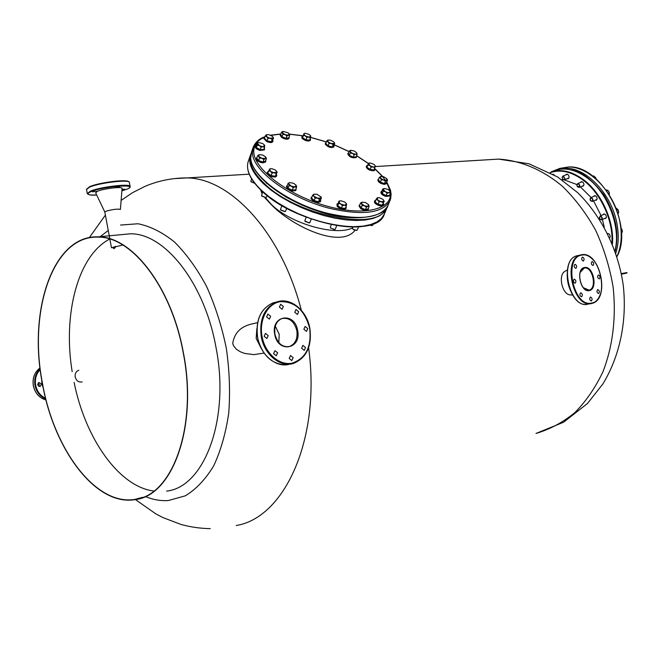 <?xml version="1.0" encoding="UTF-8"?>
<svg xmlns="http://www.w3.org/2000/svg" width="660" height="660" viewBox="0 0 660 660"><rect width="100%" height="100%" fill="white"/><g stroke="black" fill="none" stroke-linecap="round" stroke-linejoin="round"><path stroke-width="0.99" d="M621.439 274.164L624.599 273.504L621.423 274.09M115.772 246.394L114.073 248.713L112.802 247.409L115.772 246.394M124.699 234.333L126.175 234.193M72.171 371.662C62.725 314.424 77.723 255.651 109.684 239.044M183.208 352.704C171.46 287.009 131.654 236.329 97.96 237.138C53.006 235.397 28.116 310.909 42.454 383.221C53.774 449.229 95.84 506.352 135.168 499.323C172.433 495.643 197.885 426.286 183.208 352.704M166.617 491.122C204.361 487.162 230.365 418.918 215.886 346.855C204.336 282.505 164.365 232.939 130.218 233.813L120.871 234.696M42.331 383.245C53.675 449.386 95.832 506.632 135.242 499.587C172.573 495.891 198.074 426.401 183.364 352.671C171.6 286.844 131.719 236.065 97.96 236.866C52.899 235.117 27.959 310.786 42.331 383.245M120.532 225.06L138.006 223.757C150.241 226.215 162.418 232.312 174.545 242.063C186.343 253.844 197.018 268.62 206.572 286.399C215.168 305.555 221.752 326.139 226.306 348.158C229.507 370.425 230.323 392.065 228.739 413.086C225.794 433.141 220.762 450.772 213.634 465.96C205.499 479.35 196.069 489.299 185.344 495.817L168.374 500.536C160.883 501.047 153.359 499.777 145.819 496.733M100.163 236.66L108.265 230.505M153.862 491.056C118.742 486.667 85.173 438.124 74.118 382.379M621.448 274.213L627 273.001L621.406 273.991M626.917 272.605L621.324 273.587M303.872 329.257L306.471 331.402L307.725 328.581L305.118 326.444L303.872 329.257M301.637 348.241L304.21 350.377L305.506 347.507L302.923 345.37L301.637 348.241M289.204 358.421L291.811 360.566L293.147 357.646L290.532 355.509L289.204 358.421M273.603 353.603L276.284 355.765L277.637 352.828L274.956 350.666L273.603 353.603M264.149 336.311L266.896 338.498L268.224 335.585L265.468 333.407L264.149 336.311M266.615 316.924L269.387 319.118L270.666 316.264L267.886 314.069L266.615 316.924M294.764 312.312L297.421 314.474L298.65 311.677L295.985 309.524L294.764 312.312M279.403 307.09L282.134 309.268L283.371 306.463L280.632 304.285L279.403 307.09M279.221 334.307L278.8 342.606L279.221 334.307L275.294 326.139L279.221 334.307M256.171 338.407L256.847 328.663L256.171 338.407L260.947 347.886L256.171 338.407M590.494 297.033L590.436 297.041C589.223 298.733 589.512 300.061 591.294 301.034L591.343 301.018C592.556 299.335 592.276 298.007 590.494 297.033M580.734 292.801L580.66 292.817C579.439 294.517 579.727 295.853 581.534 296.827L581.6 296.818C582.83 295.119 582.541 293.783 580.734 292.801M574.274 279.188L574.192 279.205C572.971 280.904 573.268 282.249 575.083 283.231L575.165 283.206C576.386 281.515 576.089 280.17 574.274 279.188M575.025 264.322L574.926 264.346C573.738 266.029 574.035 267.366 575.833 268.348L575.933 268.323C577.129 266.64 576.823 265.312 575.025 264.322M582.483 257.078L582.376 257.103C581.212 258.769 581.51 260.089 583.283 261.071L583.382 261.046C584.554 259.388 584.248 258.068 582.483 257.078M592.144 261.55L592.045 261.575C590.89 263.224 591.187 264.536 592.936 265.51L593.027 265.493C594.182 263.843 593.885 262.531 592.144 261.55M597.77 289.575L597.704 289.591C596.516 291.258 596.805 292.578 598.562 293.543L598.62 293.527C599.808 291.86 599.528 290.548 597.77 289.575M598.422 274.948L598.348 274.964C597.184 276.623 597.473 277.934 599.214 278.899L599.288 278.883C600.452 277.233 600.163 275.921 598.422 274.948M572.649 295.102L570.578 294.871C562.501 295.441 557.617 275.286 564.878 271.375L565.331 271.12M309.928 208.321L314.614 210.02M285.062 196.474L288.832 198.619M266.079 182.82L266.797 183.455M352.547 227.923C335.709 236.462 290.384 223.6 271.375 204.451L265.477 197.695L271.375 204.451C290.384 223.6 335.709 236.462 352.547 227.923M262.531 192.332L262.144 191.268L262.531 192.332M336.765 215.977L340.543 216.637M604.552 218.51L605.517 218.534C606.788 217.453 606.672 216.059 605.179 214.351L603.628 213.997L602.877 214.78M595.237 200.211L596.203 200.244C597.498 199.155 597.391 197.752 595.889 196.028L594.388 195.69L593.62 196.465M582.062 186.186L583.011 186.236C584.306 185.146 584.207 183.744 582.714 182.011L581.27 181.681L580.503 182.44M567.254 178.662L568.178 178.712C569.456 177.639 569.357 176.245 567.88 174.52L566.486 174.19L565.736 174.933M554.095 174.826L552.997 174.19M609.683 237.872L610.244 236.643L609.873 234.985L609.015 233.921L607.588 233.516M604.263 227.197L602.407 219.475M601.087 215.572L593.579 200.929M591.121 197.538L580.396 186.895M576.898 184.544L564.3 179.875M563.293 179.759L561.693 179.652M121.951 190.055L124.864 189.222L122.001 189.362M119.476 186.895L115.12 187.423L119.476 186.895M96.929 191.293L92.54 191.821L96.929 191.293M109.807 238.813L104.825 212.058L105.971 211.241C112.48 209.41 117.29 208.791 120.392 209.368L120.409 209.418C117.529 208.758 112.72 209.368 105.971 211.241L104.866 212.099M122.075 188.471L122.083 188.347C122.545 186.351 103.628 188.57 97.49 191.26L95.659 192.844L104.808 211.992M38.082 382.981L39.319 384.607L38.816 386.479M41.423 384.153L38.907 382.445L37.587 384.854L40.095 386.562L41.423 384.153M41.794 380.242L41.844 384.07L43.197 387.733M264.841 197.719L271.293 204.666C292.619 226.71 340.626 248.919 354.973 230.381M260.535 189.742L262.061 193.644M78.812 370.186C76.032 371.365 74.828 373.634 75.191 377.008C76.329 380.87 78.656 382.503 82.17 381.917M253.96 323.491L250.808 324.209C240.232 326.98 234.209 333.391 232.733 343.456L233.5 345.7L236.437 349.305L240.322 351.78L244.645 353.422L253.902 354.635L264.033 353.067M122.859 245.025L111.474 247.764M113.008 247.954L115.013 247.822M112.868 247.607L115.129 247.632M264.346 137.354C256.93 140.563 253.407 145.596 253.795 152.444C254.661 169.595 288.354 195.121 325.71 205.763C363.082 216.628 392.254 209.723 390.431 192.852M383.237 191.202L382.255 193.578L381.719 191.433L382.693 189.065L385.382 191.73L387.238 192.464L388.971 192.703L390.299 191.45L390.415 193.157L388.971 192.703L387.106 193.256L385.382 191.73L383.237 191.202L383.171 189.626L384.557 188.521L388.138 189.494L390.299 191.45L386.818 182.589M385.778 180.923L382.478 176.517M382.404 176.426L374.517 168.481M368.338 163.515L356.582 155.76M349.049 151.618L334.174 144.862M326.345 141.958L310.613 137.42M302.701 135.803L289.393 134.211M280.69 134.129L270.79 135.341M305.077 220.308L304.945 221.116L309.466 222.907L309.952 222.189M320.834 196.73L321.395 197.876L319.506 199.262L317.485 198.14L315.051 198.082L313.31 195.137L314.061 194.098M313.987 196.259L312.518 195.508L313.673 194.296L316.841 194.205L320.917 196.886L320.653 198.041L317.485 198.14L313.987 196.259M305.11 221.405L309.177 222.989M312.518 195.508L311.561 198L314.094 200.574L318.541 201.754L320.438 200.359L321.395 197.876M319.506 199.262L318.541 201.754M315.051 198.082L314.094 200.574M311.289 197.398L310.992 198.602C313.863 202.174 317.006 203.214 320.413 201.729L320.438 201.671M320.587 199.972L320.677 201.044C317.27 202.529 314.127 201.49 311.256 197.917L312.073 196.672M331.353 224.548L330.338 227.131L330.577 228.047L334.851 229.515L335.305 229.111M330.536 227.98L334.554 229.597M342.457 205.648L339.43 202.826L338.844 201.218L337.722 205.788L341.476 208.114L345.353 208.312L346.343 205.846L344.611 205.227L342.457 205.648L341.476 208.114M346.591 203.907L344.611 205.227L338.695 203.321L339.628 200.962L340.989 200.797L344.792 202.059L346.591 203.907L346.343 205.846M337.722 205.788L338.695 203.321M338.844 201.218L339.669 200.953M352.943 226.941L352.539 228.541L353.397 229.49L356.969 230.381L358.718 226.768M352.704 228.822L353.463 229.663L356.722 230.447M366.457 207.199L360.558 203.016L359.568 205.45L361.16 207.941L365.459 209.641L368.148 208.84L369.138 206.415L368.008 206.291L366.457 207.199L365.459 209.641M364.518 205.829L362.15 205.499L361.564 203.742L361.936 202.174L365.599 202.57L368.544 204.658L368.008 206.291L364.518 205.829M361.16 207.941L362.15 205.499M360.558 203.016L362.117 202.108M368.635 204.798L369.138 206.415M369.451 225.06L372.71 225.184M369.286 225.101L372.034 225.613M383.212 202.702L376.084 199.411L375.094 201.811L378.097 204.27L382.214 205.103L384.31 201.094L382.214 205.103M376.084 199.411L377.33 197.752L379.475 197.728L383.023 199.369L383.971 201.391L379.087 201.869L377.792 200.129L377.182 197.802M378.097 204.27L379.087 201.869M382.255 193.578L386.125 195.624L389.433 195.525L390.415 193.157M386.125 195.624L387.106 193.256M382.693 189.065L383.798 188.636M379.294 177.499L380.581 176.5L383.608 176.74L386.686 178.596L386.686 180.246L381.34 179.842L380.383 182.185L384.491 183.571L386.546 182.597L387.511 180.262L385.457 181.228L379.294 177.499L378.337 179.842L380.383 182.185M384.491 183.571L385.457 181.228M381.34 179.842L380.515 178.175L380.704 176.459M387.032 179.099L387.511 180.262M367.867 164.893L368.833 163.127L370.524 163.036L374.005 164.423L375.416 166.039L374.616 166.881L371.068 167.104L370.136 169.43L373.906 169.991L374.847 167.665L367.867 164.893L366.935 167.219L370.136 169.43M375.284 165.792L374.847 167.665M371.068 167.104L368.453 163.243L366.935 167.219M350.27 153.013L349.981 151.47L350.971 150.282L354.37 151.033L356.788 152.963L356.755 153.763L354.156 154.803L353.24 157.121L356.161 156.816L357.076 154.498L350.27 153.013L349.354 155.331L353.24 157.121M356.788 152.963L357.076 154.498M354.156 154.803L349.313 150.925L348.406 153.244L349.354 155.331M349.313 150.925L350.46 150.389M328.977 143.443L327.995 141.826L326.634 141.207L327.814 140.085L330.545 140.184L333.729 141.867L334.356 142.832L332.137 146.908L333.82 145.794L334.711 143.476L328.977 143.443L328.086 145.777L332.137 146.908M334.265 142.56L334.711 143.476M326.634 141.207L325.751 143.533L328.086 145.777M333.028 144.581L327.995 141.826L327.921 140.044M310.522 137.8L308.88 137.14L306.867 137.478L305.332 135.935L303.427 135.391L304.21 133.46L305.679 133.312L309.21 134.508L310.745 135.985L309.647 140.143L305.992 139.821L302.56 137.742L304.021 133.526M310.761 136.042L308.88 137.14L305.332 135.935L303.732 134.021L304.21 133.46M306.867 137.478L305.992 139.821M303.427 135.391L302.56 137.742M289.69 135.424L288.502 135.193L286.935 135.976L285.079 134.656L282.851 134.351L282.373 132.759L283.099 131.406L288.181 132.825L289.69 135.424L288.832 137.8L286.077 138.352L281.993 136.727L280.682 134.557L281.539 132.181L282.793 131.488M286.935 135.976L286.077 138.352M282.851 134.351L281.993 136.727M289.212 133.84L288.502 135.193L285.079 134.656L281.539 132.181M267.902 138.402L266.714 136.736L265.155 136.108L266.359 134.714L268.859 134.689L272.316 136.282L273.1 137.222L272.976 138.105L271.227 141.719L272.646 140.332L273.504 137.932L267.902 138.402L267.052 140.811L271.227 141.719M265.155 136.108L264.305 138.526L267.052 140.811M273.067 137.148L273.504 137.932M272.085 139.31L266.714 136.736L266.392 134.698M259.066 142.585L262.804 143.616L264.726 145.307L263.868 149.63L260.221 149.63L256.377 147.576L256.204 145.538L257.062 143.096L259.066 142.585M264.685 145.233L263.092 146.66L261.079 147.18L260.221 149.63M264.734 147.188L257.235 145.126L256.377 147.576M261.079 147.18L257.062 143.096M257.235 145.126L257.878 142.783L257.384 142.956M251.551 178.744L250.825 181.475L254.686 183.265M250.998 181.739L254.727 183.323M259.479 158.103L258.736 156.37L257.623 155.694L259.075 154.696L262.523 154.96L265.642 156.89L265.32 158.565L263.876 159.563L262.993 162.046L265.51 161.089L266.384 158.623L259.479 158.103L258.604 160.578L262.993 162.046M257.623 155.694L256.748 158.169L258.604 160.578M265.798 157.121L266.384 158.623M263.876 159.563L258.736 156.37L259.075 154.696M262.721 191.796L261.525 195.814L265.881 197.579L266.516 197.101M261.698 196.094L265.757 197.62M272.044 173.11L270.575 171.377L268.736 170.717L269.932 168.836L271.978 168.696L275.74 170.181L276.936 172.276L275.385 176.195L277.2 171.905L272.044 173.11L271.144 175.609L275.385 176.195M276.284 173.704L270.575 171.377L269.668 168.919M268.736 170.717L267.836 173.209L271.144 175.609M280.657 209.105L280.599 209.839L285.153 211.579L285.632 210.977M296.579 187.258L295.094 186.937L293.213 187.679L291.291 186.161L288.973 185.716L288.874 183.067L289.988 182.597L293.783 183.373L296.299 185.46L296.579 187.258L295.647 189.75L292.281 190.179L288.04 188.215L287.183 185.831L288.106 183.34L289.443 182.721M296.2 185.262L295.094 186.937L291.291 186.161L288.106 183.34M280.772 210.119L284.905 211.654M293.213 187.679L292.281 190.179M288.973 185.716L288.04 188.215M336.955 204.171L337.177 206.456C340.733 209.344 343.662 210.045 345.964 208.56L345.98 208.511M346.038 206.613L346.236 207.883C343.934 209.368 341.005 208.667 337.45 205.78L336.971 204.121L337.986 203.379M359.279 205.31L359.032 205.928L360.707 208.667C364.204 210.688 366.679 211.043 368.132 209.715L368.156 209.674M368.404 208.205L368.404 209.055C366.96 210.367 364.477 210.02 360.979 207.991L359.304 205.26L359.873 204.707M374.723 200.821L374.467 201.44C374.212 202.595 375.301 203.8 377.743 205.037C380.655 206.217 382.544 206.275 383.402 205.202L383.419 205.161M383.427 203.23L383.674 204.542C382.816 205.615 380.927 205.557 378.015 204.377C375.573 203.14 374.484 201.935 374.74 200.78L375.812 200.079M381.166 191.672L380.919 192.283C380.82 193.867 382.478 195.244 385.894 196.424L389.705 195.946M389.895 194.411L389.953 195.335L386.166 195.781C382.75 194.593 381.092 193.215 381.183 191.631L381.876 191.062M378.106 179.454L377.858 180.056C378.114 182.119 380.292 183.562 384.367 184.379L386.512 183.637M386.71 182.193L386.76 183.035L384.64 183.736C380.556 182.919 378.378 181.475 378.122 179.413L378.724 178.885M366.407 166.056L366.168 166.65C367.001 169.24 369.567 170.618 373.865 170.783L374.731 170.148M374.616 168.226L374.979 169.546L374.129 170.14C369.831 169.983 367.265 168.605 366.424 166.015L367.595 165.355M347.894 153.755L347.77 153.945C349.404 157.088 352.209 158.293 356.185 157.575L356.35 157.146M356.491 155.975L356.433 156.94C352.465 157.657 349.66 156.445 348.026 153.31L348.579 152.815M325.495 143.022L325.223 144.094C327.904 147.196 330.767 148.17 333.811 146.999L333.836 146.957M333.943 145.464L334.059 146.363C331.015 147.526 328.152 146.553 325.471 143.459L326.164 142.436M301.884 136.447L302.065 138.369C305.415 140.968 308.154 141.636 310.299 140.382L310.315 140.332M310.241 138.559L310.538 139.738C308.393 140.993 305.654 140.324 302.305 137.717L301.9 136.397L302.89 135.754L289.344 134.087M280.343 134.574L280.129 135.176L281.564 137.42C285.029 139.367 287.479 139.722 288.907 138.493L288.923 138.443M289.096 137.074L289.146 137.841C287.719 139.07 285.268 138.715 281.803 136.768L280.368 134.524L280.879 134.021M263.983 137.825L263.769 138.435L266.714 141.57C269.816 142.799 271.821 142.865 272.72 141.76L272.737 141.71M272.753 140.036L272.951 141.1C272.052 142.205 270.047 142.139 266.953 140.91L264 137.775L264.792 137.14M255.445 145.967L255.23 146.578C255.148 148.054 256.732 149.35 259.999 150.447L264.379 149.886M264.388 148.162L264.594 149.275L260.23 149.77C256.971 148.673 255.379 147.386 255.47 145.91L256.311 145.233M256.468 157.979L256.245 158.598C256.476 160.677 258.687 162.104 262.878 162.888L265.543 161.972M265.716 160.504L265.765 161.353L263.125 162.212C258.926 161.428 256.715 159.992 256.484 157.921L257.037 157.352M267.358 172.112L267.135 172.738C267.935 175.519 270.674 176.954 275.368 177.045L276.532 176.195M276.391 174.133L276.763 175.568L275.616 176.36C270.922 176.269 268.183 174.834 267.382 172.054L268.537 171.254M286.679 186.054L286.448 186.681C288.123 190.228 291.2 191.532 295.68 190.575L295.878 190.237M296.06 188.653L295.936 189.89C291.456 190.839 288.379 189.544 286.704 185.996L287.356 185.369M599.288 217.775L600.41 215.985C602.382 217.016 602.77 218.303 601.59 219.838L599.915 219.178M601.004 219.763L599.437 218.361L600.311 216.241C602.266 217.478 602.497 218.658 601.004 219.763M618.016 213.526L618.601 212.916L618.593 211.093L617.95 209.55L616.093 208.073M618.601 212.916L617.925 213.213M617.95 209.55L616.844 210.037M621.439 233.508L622.396 231.643L621.093 228.269M622.273 230.274L621.308 230.711M622.355 230.587L621.547 228.764M619.237 250.792L620.177 249.051L619.666 249.29M620.177 249.051L620.029 247.871M562.081 177.68L562.84 176.121L565.001 178.753L564.25 179.899L562.724 179.273M564.712 178.736L564.193 179.693L563.178 179.644L562.089 177.4C563.17 175.774 564.044 176.22 564.712 178.736M579.232 168.82L578.3 168.523M576.856 185.295L577.615 183.645C579.307 183.843 579.983 184.94 579.645 186.937L579.076 187.448L577.475 186.788M579.373 186.854L577.154 186.31L577.03 184.355C578.671 183.595 579.455 184.429 579.373 186.854M592.878 176.187L593.687 175.882L592.878 176.187M595.394 177.251L596.161 178.942L595.567 178.414M595.939 178.258L593.687 175.882M589.999 199.402L590.749 197.695C592.837 198.214 593.398 199.46 592.424 201.424L590.617 200.83M592.193 201.3L590.238 200.244L590.527 198.017C592.49 198.28 593.043 199.369 592.193 201.3M609.279 194.551L608.957 191.779L607.843 190.352L606.111 189.898M609.436 193.479L608.776 193.768M607.843 190.352L606.771 190.814M609.37 193.009L608.957 191.779M174.116 178.637L187.374 177.903C231 178.604 281.605 232.963 301.307 310.216M308.599 347.787C321.131 438.743 284.575 517.836 236.239 525.509M484.415 159.968L498.613 159.109C520.501 160.454 542.652 169.686 562.51 186.368C575.207 198.767 586.253 213.395 595.65 230.266C603.842 248.111 609.65 266.962 613.082 286.803C616.399 316.742 612.843 346.186 603.034 371.563C595.452 387.593 586.047 401.288 574.819 412.64C562.798 422.433 549.854 429.371 535.994 433.447L563.599 422.227L587.482 403.491L602.893 383.922C620.111 355.591 627.247 320.141 623.188 284.79C617.974 249.562 601.813 216.529 577.673 192.646L557.518 176.905L528.916 163.771L498.613 159.109L375.251 166.559M487.319 159.794L495.66 159.291M309.639 328.234C304.763 310.291 295.02 301.43 280.409 301.653C267.622 303.451 258.811 319.885 262.094 336.674C265.196 353.496 279.518 365.887 292.157 363.165C305.918 358.339 311.751 346.698 309.639 328.234M261.277 336.831C259.132 319.358 264.223 307.75 276.548 302.024C290.128 296.843 306.595 310.175 309.697 328.226C311.965 346.104 306.578 357.827 293.535 363.404C280.45 367.777 264.363 354.808 261.277 336.831M293.535 363.404C306.694 357.761 312.13 346.03 309.829 328.21C306.751 310.225 290.317 296.835 276.548 302.024L272.943 302.907C260.617 308.624 255.527 320.191 257.664 337.615C260.725 355.484 276.73 368.395 289.789 364.114M296.827 330.528C294.195 321.313 289.212 317.328 281.878 318.565C276.185 321.148 273.834 326.428 274.824 334.414C277.447 343.571 282.373 347.589 289.591 346.467C295.433 343.909 297.841 338.596 296.827 330.528M274.741 334.43C270.633 315.29 294.682 311.446 297.627 330.371C301.884 349.074 277.959 353.743 274.741 334.43M591.69 303.031C610.228 300.366 600.328 251.179 582.079 255.09C562.939 256.699 573.193 308.055 591.69 303.031M600.534 293.642C598.785 298.939 595.955 302.189 592.045 303.394C610.516 299.244 600.13 250.948 581.683 254.719C585.766 254.232 589.693 256.072 593.472 260.254M592.045 303.394L591.418 303.542C573.441 308.583 562.155 259.215 580.33 255.024L581.633 254.727M578.16 255.511L576.741 255.833C558.558 260.024 569.811 309.268 587.812 304.227M583.159 287.636L589.116 290.128C597.391 288.321 592.54 266.104 584.298 268.026L579.991 272.646M584.57 267.506C593.389 265.485 598.199 289.435 589.198 290.59C580.321 292.867 575.429 268.414 584.57 267.506M574.744 297.817C567.938 288.379 565.752 278 568.169 266.665M250.668 156.321C249.109 164.084 253.572 173.052 264.041 183.224C296.29 215.754 377.264 231.643 385.927 208.84M387.082 207.611L383.864 212.57L379.269 215.96L373.057 218.46L365.359 219.995L356.359 220.489L346.277 219.92L335.396 218.287L324.002 215.614L312.444 211.967L301.042 207.463L290.144 202.216L280.063 196.391L271.087 190.162L263.464 183.711C251.971 172.466 247.681 162.781 250.602 154.663L251.023 153.689M369.592 224.862C344.338 233.359 286.093 215.16 261.434 190.476M250.288 155.562L248.44 160.875C245.495 169.059 249.744 178.786 261.187 190.055L268.777 196.515L277.72 202.752L287.768 208.576L298.634 213.807L310.002 218.295L321.536 221.917L332.904 224.565L343.769 226.174L353.834 226.702L362.827 226.174L370.524 224.598L376.736 222.057L381.332 218.633L384.516 213.774M599.726 190.369C607.761 200.879 612.967 212.627 615.359 225.629M614.947 250.75C621.167 227.758 608.182 193.207 587.548 178.15C576.04 169.752 565.191 167.153 554.986 170.362L552.206 171.476M611.911 242.938C613.437 220.82 600.831 193.281 583.25 180.23C571.519 171.649 560.521 169.125 550.25 172.664M614.996 250.874C621.34 227.873 608.388 193.248 587.689 178.15C576.172 169.736 565.273 167.137 554.986 170.362L551.083 171.93C561.272 168.737 572.121 171.361 583.621 179.784C601.681 193.165 614.46 221.702 612.414 244.159M129.385 182.581L129.327 182.308C129.038 179.256 99.14 182.828 89.537 187.126L86.526 189.552L87.227 193.331M126.547 189.346L121.886 190.872L126.464 189.362C141.95 183.579 104.346 185.897 90.841 191.697C85.594 194.188 87.541 195.286 96.69 194.997C91.987 195.5 88.852 195.03 87.277 193.603L90.296 191.21C99.907 186.962 129.805 183.348 130.086 186.334L130.136 186.574M89.892 186.59C99.091 182.465 127.694 178.975 128.659 181.789M33.371 385.688C35.079 393.145 39.286 397.914 46.01 399.993C39.253 397.93 35.013 393.162 33.313 385.696C32.266 378.18 34.502 372.248 40.021 367.917C34.543 372.248 32.332 378.163 33.371 385.688M40.21 369.517C36.234 373.774 34.716 379.005 35.656 385.201C36.985 391.38 40.293 395.752 45.589 398.326M45.771 399.052C40.029 396.52 36.432 391.941 34.996 385.333C34.006 378.691 35.714 373.18 40.128 368.791M264.924 136.768C259.792 138.295 255.931 141.652 253.325 146.85L252.475 153.07C252.714 170.866 289.979 198.322 328.919 208.164C362.159 215.82 382.486 213.378 389.92 200.838L390.241 200.046M253.019 147.741L251.617 151.767L250.742 158.02C250.94 175.906 288.09 203.387 326.964 213.155C360.145 220.745 380.465 218.229 387.923 205.606L388.204 204.955M557.048 169.529L559.828 168.399L568.128 167.038C589.149 166.015 614.757 192.654 619.955 222.181C622.363 235.447 621.349 246.889 616.894 256.501M616.935 256.633C634.4 225.679 600.847 164.249 568.26 167.005L559.828 168.399L554.491 170.527L565.084 168.267C586.08 167.277 611.705 193.974 616.918 223.55C618.973 234.539 618.601 244.414 615.796 253.168M570.999 169.892C580.717 170.841 591.657 179.149 603.834 194.807C615.64 214.087 619.418 232.939 615.161 251.361M121.126 200.401L132.511 192.687L144.903 186.409C158.251 180.716 172.417 177.878 187.374 177.903L249.216 174.174M210.26 528.652C200.368 528.47 190.682 527.092 181.219 524.527L163.036 517.63L155.917 513.926L135.374 499.562M89.339 237.616L105.394 215.111M142.799 497.269L135.168 499.323M130.218 233.813L97.96 236.866M285.607 364.832C271.466 364.188 262.111 355.129 257.54 337.648C255.379 320.265 260.51 308.69 272.943 302.907L276.548 302.024M281.878 318.565C276.301 321.073 273.991 326.353 274.956 334.397C277.637 343.596 282.513 347.614 289.591 346.467L287.875 346.813M588.456 290.26L588.778 290.21C580.874 292.545 575.776 269.742 583.786 268.141M564.878 271.375L567.352 269.957M581.683 254.719L576.741 255.833C558.863 260.065 568.755 307.337 586.839 304.367M261.253 190.426C294.302 223.847 376.984 239.333 384.244 214.434L387.403 206.662M261.212 190.393C250.288 179.734 245.908 170.263 248.061 161.989M86.468 189.313L89.743 186.631C99.165 182.548 128.469 178.489 129.327 182.308L130.086 186.334C130.449 187.275 129.286 188.273 126.596 189.329M120.409 209.418L122.083 188.347M250.808 324.209L257.557 322.658M111.457 247.698L109.857 239.101M250.709 158.45C251.823 175.543 281.738 199.279 317.196 210.886C351.821 223.682 385.572 216.793 387.923 205.606L390.671 198.709L391.116 194.147L390.472 190.13L386.776 182.02M382.693 176.484L374.872 168.622M368.379 163.408L356.614 155.677M349.074 151.536L334.207 144.787M326.378 141.883L310.637 137.338M280.896 133.963L270.435 135.185M250.693 158.276L251.237 152.864M306.174 217.206L304.903 220.539M311.256 219.046L309.92 222.519M320.413 201.729L320.677 201.044M336.732 225.514L335.288 229.144M339.628 200.962L339.042 201.143M373.288 223.789L372.702 225.209M273.1 137.222L273.405 137.742M267.085 195.517L266.5 197.134M286.663 208.312L285.59 211.192M281.902 205.631L280.549 209.269M345.964 208.56L346.236 207.883M368.132 209.715L368.404 209.055M383.402 205.202L383.674 204.542M389.689 195.987L389.953 195.335M386.488 183.678L386.76 183.035M374.715 170.189L374.979 169.546M347.77 153.945L348.01 153.351M356.293 157.393L356.54 156.758M333.811 146.999L334.059 146.363M310.299 140.382L310.538 139.738M288.907 138.493L289.146 137.841M272.72 141.76L272.951 141.1M264.355 149.944L264.594 149.275M265.526 162.03L265.765 161.353M276.515 176.253L276.763 175.568M295.853 190.294L296.109 189.61M604.593 214.022L600.014 216.051M606.268 217.75L601.689 219.788M608.396 233.574L607.761 233.863M610.112 237.262L609.527 237.534M568.928 177.969L564.349 179.85M567.418 174.248L562.84 176.121M583.77 185.476L579.175 187.399M582.211 181.723L577.615 183.645M596.962 199.468L592.366 201.457M595.345 195.723L590.749 197.695"/></g></svg>
